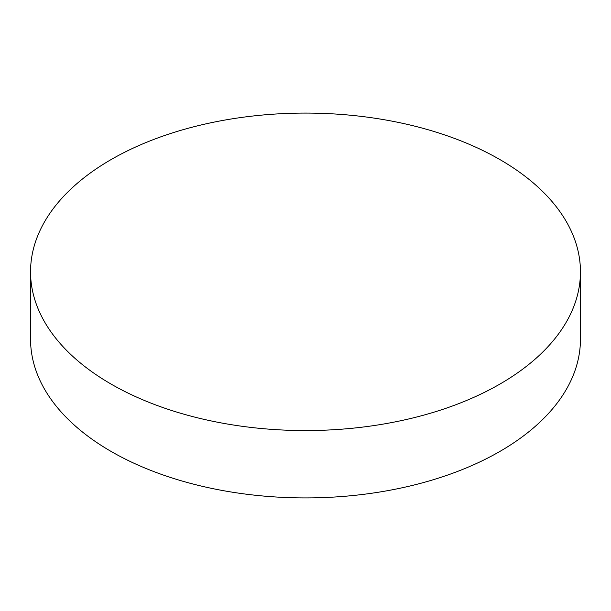 <?xml version="1.0" encoding="UTF-8"?>
<svg xmlns="http://www.w3.org/2000/svg" width="611" height="611" viewBox="0 0 611 611"><rect width="100%" height="100%" fill="white"/><g stroke="black" fill="none" stroke-linecap="round" stroke-linejoin="round"><path stroke-width="0.92" d="M111.08 384.075A274.95 158.738 0 0 0 410.722 418.482A274.95 158.738 0 0 0 580.45 271.826A274.95 158.738 0 0 0 499.92 159.578A274.95 158.738 0 0 0 200.278 125.171A274.95 158.738 0 0 0 30.55 271.826A274.95 158.738 0 0 0 111.08 384.075M30.55 271.826L30.55 339.174A274.95 158.738 0 0 0 111.08 451.422A274.95 158.738 0 0 0 410.722 485.829A274.95 158.738 0 0 0 580.45 339.174L580.45 271.826"/></g></svg>
